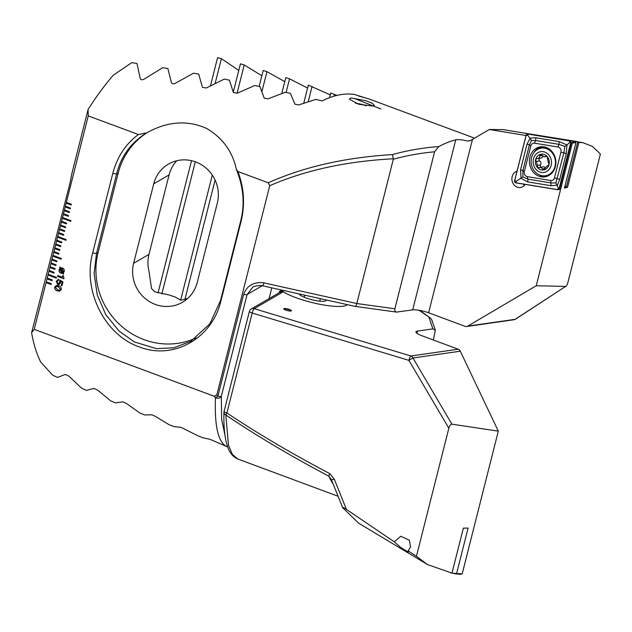 <?xml version="1.0" encoding="UTF-8"?>
<svg xmlns="http://www.w3.org/2000/svg" width="632" height="632" viewBox="0 0 632 632"><rect width="100%" height="100%" fill="white"/><g stroke="black" fill="none" stroke-linecap="round" stroke-linejoin="round"><path stroke-width="0.95" d="M523.201 184.062A8.39 7.292 -98.1 0 0 524.544 185.184M517.023 171.154A8.39 7.292 -98.1 0 0 511.888 179.006A8.39 7.292 -98.1 0 0 517.197 187.175A8.39 7.292 -98.1 0 0 520.397 187.53A8.39 7.292 -98.1 0 0 525.145 184.386M372.801 106.002L358.834 104.32L349.338 99.153L351.029 97.905L365.865 100.693L372.485 103.395L374.349 105.41L372.801 106.002M366.197 105.805A9.986 2.109 14.2 0 0 365.699 105.607A9.986 2.109 14.2 0 0 355.389 103.198M474.6 138.179L370.486 99.485L354.26 94.405A187.728 83.827 110.4 0 0 341.817 94.484A187.728 83.827 110.4 0 0 322.115 100.915L315.795 99.382L298.707 104.944L294.883 104.162L290.459 93.402L285.387 92.24L268.031 98.853L264.192 98.118L259.973 86.584L254.878 85.478L237.253 93.188L233.398 92.517L229.384 80.153L224.273 79.119L206.348 87.99L202.477 87.374L198.685 74.134L193.558 73.178L175.325 83.282C173.524 84.151 172.228 83.969 171.438 82.737L167.883 68.564L162.732 67.679L144.159 79.119C142.35 80.106 141.047 79.948 140.257 78.637L136.954 63.453L131.788 62.647L113.381 75.137A187.728 83.827 110.4 0 0 88.077 109.494L88.243 115.893L138.424 134.537C125.752 143.859 117.204 156.831 112.78 173.452L92.667 252.934C82.215 291.202 105.449 335.466 139.166 346.842C172.307 360.24 211.957 339.431 221.01 300.635L241.124 221.153C245.153 204.381 244.071 187.83 237.885 171.501L268.268 182.798L269.738 185.721L216.823 394.834L214.256 396.264L34.231 329.351L31.6 332.701A187.728 83.827 110.4 0 0 40.756 362.128L52.701 375.195L57.512 377.407L65.404 374.428L68.983 376.214L81.615 388.245L86.45 390.378L94.081 388.419L97.676 390.126L110.647 400.83L115.498 402.884L122.9 401.865L126.511 403.508L139.791 412.973L144.665 414.955L151.846 414.805L155.464 416.393L169.044 424.696L173.934 426.608L180.902 427.287L198.393 436.017L203.299 437.865L210.077 439.327L227.291 446.808C218.348 443.032 214.398 426.663 215.449 397.702L214.256 396.264M268.268 182.798C303.7 166.888 345.072 157.487 392.377 154.595C407.616 150.384 423.077 147.722 438.758 146.592A187.728 83.827 -69.6 0 1 455.727 139.854C458.319 139.34 461.992 139.696 466.74 140.912L467.135 141.015A187.728 83.827 -69.6 0 1 470.311 140.675M52.227 279.937L47.203 278.072L47.013 278.823L52.037 280.695L52.227 279.937M47.226 278.072L46.057 282.615L51.081 284.479L51.271 283.721L46.247 281.856L34.231 329.351M88.243 115.893L66.17 203.133L71.195 204.997L71.384 204.239L66.36 202.374M66.376 202.382L65.215 206.917L70.239 208.781L70.429 208.023L65.404 206.158L64.251 210.701L69.275 212.565L69.473 211.807L64.448 209.942L63.295 214.485L68.319 216.349L68.509 215.591L63.484 213.727M63.5 213.735L62.339 218.269L70.713 221.382L70.903 220.623L62.529 217.511L62.355 218.269L70.713 221.374M62.355 218.269L61.383 222.053L66.407 223.918L66.597 223.167L61.573 221.295M61.588 221.303L60.419 225.837L65.444 227.71L65.641 226.951L60.617 225.079L59.463 229.621L64.488 231.494L64.677 230.735L59.653 228.863M59.677 228.871L58.507 233.405L63.532 235.278L63.721 234.519L58.697 232.655L58.523 233.405L63.532 235.27M58.523 233.405L57.551 237.19L65.925 240.302L66.115 239.552L57.741 236.439L56.588 240.982L61.62 242.846L61.81 242.088L56.785 240.223L55.632 244.766L60.656 246.63L60.854 245.872L55.821 244.007M55.845 244.015L54.676 248.55L59.7 250.414L59.89 249.656L54.866 247.791L54.692 248.542L59.7 250.406M54.692 248.542L53.72 252.334L58.744 254.198L58.934 253.44L53.91 251.576L52.764 256.118L61.138 259.231L61.328 258.472L52.954 255.36L51.8 259.902L56.825 261.767L57.022 261.016L51.998 259.144M52.014 259.152L50.844 263.686L55.869 265.551L56.058 264.8L51.034 262.928M51.058 262.936L49.889 267.47L54.913 269.343L55.102 268.584L50.078 266.712L48.933 271.254L53.957 273.127L54.147 272.368L49.122 270.496L47.969 275.038L56.343 278.151L56.54 277.401L48.166 274.288M48.182 274.288L47.203 278.072M59.732 282.52L57.962 283.642L59.732 282.52L59.732 280.063L62.987 281.919L62.007 285.798L61.233 285.514L62.039 282.33L60.388 281.398L60.467 282.954L58.792 284.771L57.773 284.637L56.209 281.232L58.626 279.439L58.381 280.411L56.991 281.493L57.947 283.642L58.626 283.736M57.891 279.383L58.626 279.439M63.303 274.185L62.821 273.356L61.004 273.206C59.44 272.605 58.816 271.42 59.139 269.635L60.151 268.047L59.961 266.933L60.522 267.857L62.331 267.968C63.911 268.576 64.527 269.777 64.195 271.57L63.161 273.174L63.627 273.972L62.481 273.427M63.974 278.767L57.528 276.374L57.749 275.505L62.299 277.195L62.718 275.544L63.405 275.797L63.974 278.767L57.528 276.374M59.558 291.202L57.354 290.846C55.458 290.349 54.589 289.101 54.723 287.11L56.414 285.451L58.61 285.806C60.49 286.304 61.367 287.544 61.249 289.535L59.55 291.202L57.338 290.846C55.482 290.341 54.605 289.101 54.739 287.102L54.723 287.11M564.779 186.922L567.512 187.372L578.896 142.39L577.711 142.2M138.424 134.537L146.671 132.862C167.425 121.336 187.38 119.851 206.553 128.407C222.63 137.918 232.552 151.546 236.336 169.297L237.885 171.501M216.823 394.834L217.906 396.13L243.66 294.362C247.017 285.459 253.772 281.635 263.939 282.875A3.997 0.529 102.5 0 1 262.746 285.838L355.113 306.378L396.541 312.09L412.704 309.877A11.984 2.528 -165.8 0 1 428.607 312.777L465.12 326.341A3.997 3.476 81.9 0 0 466.645 326.515A3.997 3.476 81.9 0 0 467.767 326.112L536.236 285.751L565.648 286.415C566.47 286.225 567.26 284.771 568.002 282.07L600.4 154.034L592.445 146.403L583.036 142.729L578.896 142.39M533.345 134.569L503.214 129.623L489.326 129.497L526.037 135.517M467.135 141.015L470.2 140.731L489.326 129.497M263.939 282.875L356.811 303.534L393.325 159.225C406.874 155.535 420.636 153.055 434.595 151.806L394.874 308.779C394.51 311.031 395.324 312.129 397.315 312.082M394.874 308.779L356.811 303.534C356.164 305.746 355.516 306.646 354.844 306.228M513.974 319.737A3.997 3.997 0 0 0 515.593 319.136L565.648 286.415L515.104 319.342A3.997 3.476 81.9 0 1 513.974 319.737L466.645 326.515M515.593 319.136A3.997 2.473 -123.1 0 1 515.104 319.342L467.767 326.112M434.595 151.806L438.758 146.592M392.377 154.595L393.365 158.766C346.21 161.294 304.995 170.285 269.738 185.721M393.325 159.225L393.365 158.766M88.077 109.494L71.969 173.16L69.836 183.707L31.6 332.701M262.746 285.838C263.157 285.103 253.582 285.727 252.705 287.331L247.08 294.544L221.326 396.311L221.635 419.253L225 435.409M227.204 446.777L226.532 446.524M271.792 287.844L269.058 298.628M176.794 160.741L176.763 160.789A33.946 32.437 -120.2 0 0 169.084 174.906L148.97 254.388A33.946 32.437 -120.2 0 0 148.915 270.82L151.561 288.587L154.769 291.842L169.621 295.097A33.946 32.437 -120.2 0 0 174.59 296.692L180.831 300.255L187.688 298.462M153.726 183.825L133.621 263.307A33.946 32.437 -120.2 0 0 145.881 299.086A33.946 32.437 -120.2 0 0 182.474 302.27A33.946 32.437 -120.2 0 0 197.216 282.52L217.329 203.046A33.946 32.437 -120.2 0 0 205.068 167.267A33.946 32.437 -120.2 0 0 168.475 164.075A33.946 32.437 -120.2 0 0 153.726 183.825L169.084 174.906M146.671 132.862L146.308 133.076L146.671 132.862C131.022 142.571 120.989 156.286 116.58 174.021L96.475 253.503L94.121 273.656L97.241 294.931L105.718 314.523L119.045 331.073L134.324 341.92L156.349 348.627L173.674 347.821L190.888 341.264L209.935 323.718L220.608 300.318L240.721 220.837C244.987 204.231 243.525 187.048 236.336 169.297M217.906 396.13A3.997 0.932 139.7 0 1 215.449 397.702A3.997 3.026 2.6 0 0 221.326 396.311A3.997 0.845 14.2 0 1 220.939 396.43A3.997 0.845 14.2 0 1 217.906 396.13M354.331 98.458L380.906 109.012M147.935 132.159A71.898 68.691 -120.2 0 0 118.192 173.089L98.079 252.571A71.898 68.691 -120.2 0 0 121.502 326.207A71.898 68.691 -120.2 0 0 195.888 338.009M536.236 285.751L572.323 143.116L575.973 142.54L564.447 188.083L567.512 187.372M558.569 189.545L559.312 189.663L559.676 188.763L571.265 142.943L572.323 143.116M571.265 142.943L575.973 142.54M62.821 273.356L61.028 273.206C59.455 272.605 58.839 271.412 59.163 269.635L60.174 268.047L59.692 267.186M63.54 271.278L62.118 268.845L60.964 268.663L62.742 272.384L63.54 271.278L62.134 268.837L60.98 268.655M62.371 272.518L60.601 268.774L59.827 269.896L61.178 272.313L62.371 272.518L60.585 268.782M62.742 272.384L63.516 271.278M57.551 276.374L57.765 275.505M62.742 275.552L62.299 277.195M58.8 284.771L57.789 284.637L56.209 281.232L58.65 279.431M59.756 282.52L59.748 280.071M62.007 285.79L61.233 285.514M61.249 285.514L62.054 282.33L60.388 281.398M54.739 287.102L56.422 285.443M59.487 290.23L60.49 289.251L58.389 286.77L56.501 286.422L55.49 287.402L57.583 289.875L59.487 290.23L60.474 289.251L58.365 286.77L56.517 286.422M49.904 267.47L54.913 269.327M50.868 263.686L55.869 265.543M51.824 259.902L56.833 261.759M55.656 244.758L60.664 246.622M56.611 240.974L61.62 242.838M52.78 256.118L61.138 259.223M53.736 252.326L58.744 254.19M59.487 229.621L64.488 231.478M47.992 275.038L56.351 278.143M48.948 271.254L53.957 273.119M60.443 225.837L65.451 227.694M61.399 222.053L66.407 223.91M57.567 237.19L65.925 240.294M64.274 210.693L69.283 212.557M65.23 206.909L70.239 208.773M66.186 203.125L71.195 204.989M63.319 214.485L68.319 216.342M46.073 282.607L51.081 284.471M47.037 278.823L52.045 280.687M448.831 428.243L408.896 360.366L252.208 313.038L226.92 412.973C256.908 433.07 291.186 453.278 329.738 473.605A3.997 0.648 117.8 0 0 328.814 476.196L331.531 479.909L334.249 479.088L346.455 509.416L394.329 541.845L400.617 547.454L408.343 552.115L408.122 550.891L416.433 556.279L448.831 428.243C449.613 425.557 450.632 424.198 451.904 424.167L498.308 431.15L462.221 573.777L456.565 573.611L468.091 528.076L463.359 528.162L451.983 573.145L427.437 564.526L416.433 556.279M394.329 541.845L400.751 536.252L409.362 540.249L410.547 546.949L408.122 550.891M291.305 310.928A3.997 0.845 14.2 0 0 289.44 309.885A3.997 0.845 14.2 0 0 283.768 309.016M289.535 309.506A3.997 0.845 14.2 0 0 283.713 308.803A3.997 0.845 14.2 0 0 285.632 310.067A3.997 0.845 14.2 0 0 291.455 310.762A3.997 0.845 14.2 0 0 289.535 309.506M326.136 299.931A13.983 2.955 -165.8 0 1 325.67 300.84A13.983 2.955 -165.8 0 1 305.754 297.854A13.983 2.955 -165.8 0 1 299.205 294.141A13.983 2.955 -165.8 0 1 299.086 293.92M347.387 304.663A35.945 7.592 -165.8 0 1 347.395 304.671A35.945 7.592 14.2 0 1 295.492 297.498A35.945 7.592 14.2 0 1 283.183 291.81L280.442 292.158M283.183 291.81L254.183 308.661A3.997 3.816 -120.2 0 0 251.22 308.993L251.22 308.993A3.997 3.997 0 0 0 249.356 311.465L224.068 411.4A3.997 3.997 0 0 0 223.949 412.277L223.949 412.277A3.997 3.128 1.4 0 0 225.829 415.011L228.492 445.315L232.371 454.424L237.782 458.99L337.923 496.207M333.072 483.93A187.728 83.827 -69.6 0 1 328.814 476.196C290.183 455.712 255.857 435.322 225.829 415.011A3.997 0.537 123.8 0 1 226.92 412.973A3.997 0.845 -165.8 0 1 224.068 411.4M433.354 339.984L435.322 330.236L432.881 328.877L417.499 331.081A11.984 2.528 14.2 0 0 415.935 331.871A11.984 2.528 14.2 0 0 421.694 335.647L458.2 349.22A3.997 3.476 -98.1 0 1 460.293 351.21L498.308 431.15M346.455 509.416C343.934 507.614 342.694 507.069 342.734 507.773L358.534 523.106L427.437 564.526M334.249 479.088L329.738 473.605M435.322 330.236L431.782 319.855L430.518 318.141L419.016 310.241M249.356 311.465A3.997 0.845 -165.8 0 0 251.275 312.722A3.997 0.845 -165.8 0 0 252.208 313.038A3.997 0.822 -73.2 0 1 254.183 308.661L410.871 355.99A3.997 0.822 -73.2 0 0 408.896 360.366L412.957 357.981L451.904 424.167M279.233 292.719L279.605 291.249L280.924 291.739M279.605 291.249L284.155 290.594M210.488 85.699L217.574 57.67L221.398 58.665L238.77 70.436M233.279 92.122L240.437 63.856L244.236 64.93L261.838 75.785M259.152 86.402L263.173 70.508L266.957 71.661L284.771 81.662M281.809 93.394L285.798 77.61L289.559 78.834L307.587 88.038M303.787 103.032L308.321 85.13L330.275 94.879M329.572 97.676L330.741 93.046L337.022 95.4M224.083 411.535A3.997 3.128 1.4 0 0 223.949 412.277C223.554 427.477 224.85 439.169 227.852 447.361C229.851 453.128 233.161 457.007 237.782 458.982M331.184 479.119L342.734 507.773M308.242 101.539L312.066 86.418M286.13 92.406L289.559 78.834M261.917 91.569L266.957 71.661M334.012 96.198L334.47 94.405M280.624 291.099L280.932 289.883M184.876 299.521L215.101 180.065M237.063 93.275L244.236 64.93M180.626 300.208L212.289 175.088M161.863 293.927L195.296 161.8M215.172 83.282L221.398 58.665M158.047 292.94L191.512 160.686M555.378 166.572A15.176 13.193 -98.1 0 0 540.502 146.814A15.176 13.193 -98.1 0 0 529.924 157.107A15.176 13.193 -98.1 0 0 544.8 176.865A15.176 13.193 -98.1 0 0 555.378 166.572M534.53 143.172A3.997 3.476 -98.1 0 0 530.825 145.874L524.347 171.47A3.997 3.476 -98.1 0 0 527.333 176.66L550.764 180.507A3.997 3.476 -98.1 0 0 554.477 177.805L560.955 152.209A3.997 3.476 -98.1 0 0 557.969 147.019L534.53 143.172L535.502 140.509L531.465 140.486L529.379 144.957L530.825 145.874M527.641 133.96A1.596 1.39 -98.1 0 0 526.164 135.035L514.59 180.776A1.596 1.39 -98.1 0 0 515.783 182.845L557.653 189.719A1.596 1.39 -98.1 0 0 559.138 188.644L570.712 142.911A1.596 1.39 -98.1 0 0 569.519 140.833L527.578 133.952M564.732 186.946L566.628 185.998L577.838 141.679L569.519 140.833M577.838 141.679L533.866 134.624M526.227 135.066L514.653 180.799A1.517 1.319 -98.1 0 0 515.791 182.767L557.661 189.64A1.517 1.319 -98.1 0 0 559.075 188.62L570.649 142.879A1.517 1.319 -98.1 0 0 569.511 140.912L527.641 134.039A1.517 1.319 -98.1 0 0 526.227 135.066L527.925 135.477L527.641 134.039M527.033 144.088A2.797 0.593 14.2 0 1 529.379 144.957L522.901 170.553L522.901 176.913L527.831 179.117L551.27 182.964L555.899 182.901L563.87 152.912L564.85 146.411L566.991 144.941L566.209 153.789L559.731 179.385L557.345 185.231L551.009 185.721L527.578 181.874L521.052 178.343L520.555 169.684L527.033 144.088L530.208 138.124L535.754 137.744L559.186 141.592L566.991 144.941L569.803 142.35L570.649 142.879M555.899 182.901L558.23 188.083L559.075 188.62M531.465 140.486L527.925 135.477M522.901 176.913L516.36 181.21L514.653 180.799M564.85 146.411L558.933 144.357L557.969 147.019M542.872 156.025A2.757 2.394 -98.1 0 1 540.913 158.071L537.184 158.545C535.502 159.035 535.257 160.007 536.457 161.444L538.014 167.764L541.166 167.425L543.299 169.724L547.644 165.592C549.09 165.126 549.334 164.162 548.371 162.685L547.517 158.766C547.77 156.973 547.154 156.215 545.661 156.491L543.883 156.681L540.763 154.366L539.704 155.875C539.688 157.597 538.851 158.482 537.184 158.545L536.876 158.553M538.014 167.764L539.167 167.638M543.299 169.724L543.883 169.787M539.799 172.046A10.523 9.148 -98.1 0 0 551.151 165.355A10.523 9.148 -98.1 0 0 544.847 152.107A10.523 9.148 -98.1 0 0 533.503 158.798A10.523 9.148 -98.1 0 0 539.799 172.046M539.949 175.183A13.983 12.158 -98.1 0 0 545.282 175.775A13.983 12.158 -98.1 0 0 555.473 163.285A13.983 12.158 -98.1 0 0 546.656 148.694A13.983 12.158 -98.1 0 0 541.324 148.101A13.983 12.158 -98.1 0 0 531.125 160.583A13.983 12.158 -98.1 0 0 539.949 175.183M545.479 175.743A13.983 12.158 -98.1 0 0 545.669 175.72A13.983 12.158 -98.1 0 0 555.868 163.23A13.983 12.158 -98.1 0 0 547.043 148.631A13.983 12.158 -98.1 0 0 541.711 148.046A13.983 12.158 -98.1 0 0 541.513 148.07M544.239 154.508A7.987 6.944 -98.1 0 0 535.628 159.588A7.987 6.944 -98.1 0 0 540.407 169.645A7.987 6.944 -98.1 0 0 549.026 164.565A7.987 6.944 -98.1 0 0 544.239 154.508M548.315 165.434L547.904 165.584M546.103 156.317L546.585 156.357M545.226 167.622A2.757 2.394 -98.1 0 0 543.228 166.864L540.076 167.314M541.071 167.172A1.572 1.367 81.9 0 1 540.526 164.905A2.757 2.394 -98.1 0 0 539.681 160.986A1.572 1.367 81.9 0 1 539.673 158.245M450.79 572.971L456.588 573.524M461.573 573.785A1.596 1.39 81.9 0 1 460.404 574.33L454.116 573.659M463.296 528.423L464.662 528.139M262.248 285.735L247.08 294.544A3.997 0.845 14.2 0 1 243.66 294.362M148.97 254.388L133.621 263.307M241.124 221.153L240.721 220.837M221.01 300.635L220.608 300.318M92.667 252.934L96.475 253.503L98.079 252.571M112.78 173.452L116.58 174.021L118.192 173.089M428.607 312.777L472.475 139.435M412.704 309.877L455.727 139.854M432.881 328.877L429.002 317.501M460.293 351.21L412.957 357.981A3.997 3.476 -98.1 0 0 410.871 355.99L458.2 349.22M417.499 331.081L416.93 333.317M543.639 175.878A14.655 12.743 -98.1 0 0 548.244 175.807M541.632 146.711A15.176 13.193 -98.1 0 0 533.779 152.81M544.105 146.869A14.655 12.743 -98.1 0 0 537.879 149.215M575.736 141.497L570.712 142.911M559.747 188.47L559.138 188.644M538.883 174.724A15.176 13.193 -98.1 0 0 545.914 176.652M569.803 142.35L569.511 140.912M516.36 181.21L515.791 182.767M558.23 188.083L557.661 189.64M559.186 141.592L558.933 144.357L535.502 140.509A2.797 1.335 -80.7 0 0 535.754 137.744M566.209 153.789A2.797 0.593 14.2 0 0 563.87 152.912L560.955 152.209M559.731 179.385L554.477 177.805M551.009 185.721L550.764 180.507M527.578 181.874A2.797 1.335 -80.7 0 0 527.831 179.117L527.333 176.66M520.555 169.684L524.347 171.47M548.157 165.513L547.644 165.592M545.092 168.523L542.533 168.886M540.526 164.905L537.311 165.363M539.681 160.986L536.457 161.444M542.43 155.48L539.704 155.875M358.376 95.93L368.97 98.94M577.798 141.868L583.036 142.729M281.003 291.692L251.22 308.993M430.518 318.141L419.846 310.391M320.385 298.652L319.745 301.18M304.782 295.183L304.253 297.261M554.841 168.286L554.556 168.697M559.431 189.189L558.317 189.647M552.55 152.233L551.302 151.332M546.901 156.507L544.887 156.799"/></g></svg>
